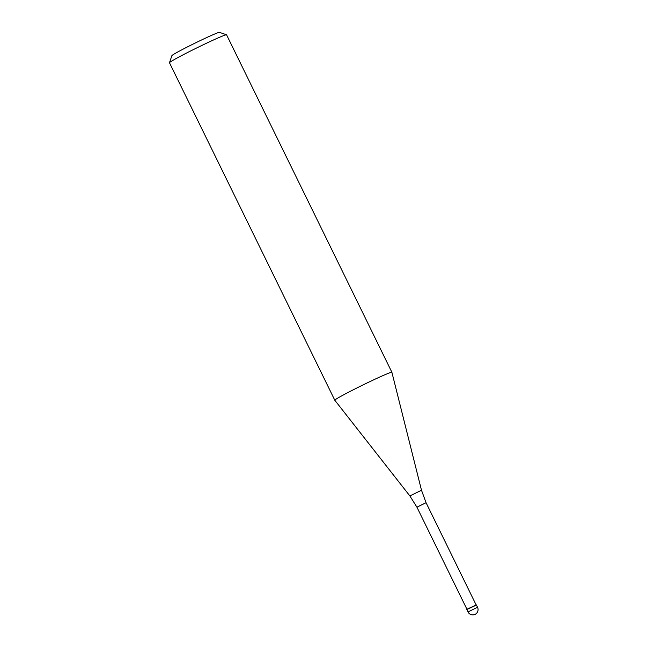 <?xml version="1.0" encoding="UTF-8"?>
<svg xmlns="http://www.w3.org/2000/svg" width="647" height="647" viewBox="0 0 647 647"><rect width="100%" height="100%" fill="white"/><g stroke="black" fill="none" stroke-linecap="round" stroke-linejoin="round"><path stroke-width="0.97" d="M476.063 604.791L426.058 502.703L416.927 507.175L466.94 609.264L476.346 604.888L466.843 609.555L475.189 605.624M409.866 495.934L334.814 400.25A31.784 1.334 -26.1 0 1 334.806 400.234A31.784 1.334 -26.1 0 1 341.778 395.827A31.784 1.334 -26.1 0 1 373.052 380.121A31.784 1.334 -26.1 0 1 391.888 372.276A31.784 1.334 -26.1 0 1 391.888 372.284L421.496 490.24L409.866 495.934L416.927 507.175M391.888 372.276L226.563 34.801A31.784 1.334 153.9 0 0 226.515 34.768A31.784 1.334 153.9 0 0 207.161 42.912A31.784 1.334 153.9 0 0 176.453 58.359A31.784 1.334 153.9 0 0 169.482 62.702A31.784 1.334 153.9 0 0 169.482 62.767L334.806 400.234M226.515 34.768L219.438 32.35A26.487 1.108 153.9 0 0 203.312 39.143A26.487 1.108 153.9 0 0 177.723 52.011A26.487 1.108 153.9 0 0 171.908 55.634L169.482 62.702M466.94 609.264L468.007 611.933L477.518 607.266L476.354 604.896M468.007 611.933A5.297 5.297 0 0 0 475.31 614.246A5.297 5.297 0 0 0 477.518 607.266M426.058 502.703L421.496 490.24"/></g></svg>
